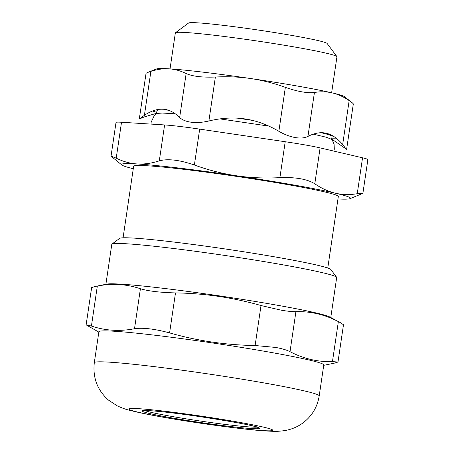<?xml version="1.0" encoding="UTF-8"?>
<svg xmlns="http://www.w3.org/2000/svg" width="454" height="454" viewBox="0 0 454 454"><rect width="100%" height="100%" fill="white"/><g stroke="black" fill="none" stroke-linecap="round" stroke-linejoin="round"><path stroke-width="0.68" d="M156.534 113.591L156.976 110.6A88.496 4.285 8.4 0 1 168.23 110.169M237.391 118.159A88.496 4.285 8.4 0 1 252.384 120.372M321.143 132.721A88.496 4.285 8.4 0 1 332.067 136.461L331.63 139.435M268.847 126.11L219.952 118.897M175.278 113.812L162.243 113.035L156.675 113.494L154.32 115.503L151.165 122.137L151.034 124.095M331.516 139.299L326.21 137.216L313.277 134.157M336.596 277.241L330.858 269.54A106.86 5.176 -171.6 0 0 225.99 249.076A106.86 5.176 -171.6 0 0 119.68 238.356L111.968 244.07A113.665 5.505 8.4 0 1 280.89 264.461A113.665 5.505 8.4 0 1 336.596 277.241A113.665 5.505 8.4 0 1 336.686 277.525L330.784 317.516M105.89 284.306L111.792 244.314A113.665 5.505 8.4 0 1 111.968 244.07M97.332 286.048C112.252 283.183 126.609 284.079 140.417 288.744L134.509 328.73C142.908 327.487 154.598 328.883 169.586 332.907L175.494 292.915C204.555 293.358 233.067 297.563 261.016 305.531L255.114 345.522L275.487 347.412C281.718 348.524 286.559 349.943 290.015 351.674L295.917 311.682C310.621 311.228 324.769 314.537 338.361 321.608L332.453 361.6L337.98 362.037L343.485 324.758L340.318 322.629L329.831 317.006A113.665 5.505 -171.6 0 0 274.931 304.81A113.665 5.505 -171.6 0 0 106.945 284.091L95.499 286.4L91.634 287.592L86.129 324.871L91.424 326.04L97.332 286.048L95.499 286.4M175.494 292.915C159.973 292.495 148.282 291.105 140.417 288.744M295.917 311.682C292.2 311.739 287.229 311.223 280.992 310.133L261.016 305.531M340.318 322.629L338.361 321.608M98.83 332.112L86.129 324.871M134.509 328.73C119.595 331.596 105.232 330.699 91.424 326.04M332.453 361.6C317.755 362.054 303.607 358.745 290.015 351.674M337.98 362.037L334.116 363.223L323.725 365.322M255.114 345.522C226.047 345.08 197.541 340.875 169.586 332.907M319.207 395.894L323.776 364.954A113.665 5.505 -171.6 0 0 267.979 351.89A113.665 5.505 -171.6 0 0 98.881 331.749L94.313 362.684C92.644 377.751 97.377 390.23 108.512 400.127L117.07 405.762C121.74 407.919 125.662 409.355 128.845 410.081C139.594 412.919 155.597 416.068 176.844 419.53C195.997 422.663 214.736 425.364 233.061 427.645C250.279 429.802 263.575 431.016 272.945 431.3C276.106 431.504 280.18 431.243 285.169 430.523C291.769 429.314 297.682 426.8 302.92 422.963C311.932 416.142 317.357 407.119 319.207 395.894A113.665 5.505 -171.6 0 0 263.411 382.824A113.665 5.505 -171.6 0 0 109.624 362.173A113.665 5.505 -171.6 0 0 94.313 362.684M170.034 68.895L175.346 32.915A81.675 3.955 8.4 0 1 175.471 32.739A81.675 3.955 8.4 0 1 296.854 47.386A81.675 3.955 8.4 0 1 336.879 56.574A81.675 3.955 8.4 0 1 336.947 56.773L331.636 92.758M327.771 268.025L338.332 196.486A103.455 5.011 -171.6 0 0 287.547 184.591A103.455 5.011 -171.6 0 0 133.641 166.255L123.074 237.8M121.519 122.251A40.837 1.981 -171.6 0 0 116.02 122.432L111.037 156.182L116.218 158.145L121.519 122.251L164.603 124.941L159.303 160.841C151.642 163.332 144.241 164.371 137.102 163.951C129.975 163.48 123.011 161.545 116.218 158.145M159.303 160.841C167.861 158.542 179.551 159.933 194.38 165.012L199.681 129.118A40.837 1.981 -171.6 0 0 164.603 124.941M199.681 129.118L285.208 141.733L279.902 177.633C295.571 177.049 307.205 179.097 314.804 183.779L320.104 147.885A40.837 1.981 -171.6 0 0 285.208 141.733M320.104 147.885L362.547 157.81L357.247 193.705C349.694 194.987 342.401 194.817 335.37 193.2C328.344 191.531 321.489 188.387 314.804 183.779M357.247 193.705L362.888 193.347L367.871 159.598A40.837 1.981 -171.6 0 0 362.547 157.81M279.902 177.633C265.125 178.462 250.648 177.843 236.483 175.777A115.708 5.607 -171.6 0 0 137.102 163.951A115.708 5.607 -171.6 0 0 121.859 164.995L111.037 156.182M362.888 193.347L349.983 198.676A115.708 5.607 -171.6 0 0 335.37 193.2A115.708 5.607 -171.6 0 0 236.483 175.777C222.324 173.661 208.29 170.074 194.38 165.012M336.879 56.574L327.13 43.476A70.103 3.394 -171.6 0 0 258.332 30.049A70.103 3.394 -171.6 0 0 188.592 23.018L175.471 32.739M121.859 164.995A115.708 5.607 -171.6 0 0 133.272 168.74M337.969 198.966A115.708 5.607 -171.6 0 0 349.983 198.676M331.817 138.152A95.289 4.614 -171.6 0 0 336.102 138.13M152.555 111.003A95.289 4.614 -171.6 0 0 156.726 112.297M144.406 115.299L150.893 71.357L147.357 72.566L156.613 68.923A95.289 4.614 8.4 0 1 169.053 68.832A95.289 4.614 8.4 0 1 250.897 78.57A95.289 4.614 8.4 0 1 332.328 92.922A95.289 4.614 8.4 0 1 344.478 96.668L352.378 102.899L349.16 100.606L342.668 144.548C337.424 138.328 331.993 134.571 326.369 133.272C320.757 131.944 314.611 132.994 307.943 136.421C304.77 138.05 300.503 138.425 295.151 137.551C289.703 136.523 284.272 134.441 278.858 131.302C267.571 124.708 256.266 120.582 244.939 118.925C233.617 117.24 221.597 117.927 208.885 120.974C202.79 122.421 197.002 122.847 191.509 122.262C186.146 121.553 182.196 119.97 179.653 117.495C174.319 112.297 168.803 109.528 163.094 109.187C157.39 108.812 151.159 110.85 144.406 115.299L139.299 118.999L144.258 116.939L156.579 113.273M139.299 118.999L146.046 73.293L147.357 72.566M331.687 139.06L346.379 149.15M352.378 102.899L353.331 103.881L346.584 149.587L342.668 144.548M208.885 120.974L215.372 77.032C202.314 77.549 192.575 76.385 186.146 73.554L179.653 117.495M215.372 77.032C227.641 76.38 239.485 76.891 250.897 78.57C262.304 80.256 273.79 83.184 285.35 87.361L278.858 131.302M307.943 136.421L314.435 92.48C307.398 93.325 297.705 91.617 285.35 87.361M314.435 92.48C320.7 91.453 326.67 91.595 332.328 92.922C337.992 94.245 343.604 96.81 349.16 100.606M150.893 71.357C157.249 69.314 163.304 68.475 169.053 68.832C174.801 69.195 180.499 70.767 186.146 73.554M257.021 427.129A57.857 2.803 8.4 0 1 200.594 421.068A57.857 2.803 8.4 0 1 144.82 410.558M150.195 410.728A59.213 2.866 -171.6 0 0 200.549 422.504A59.213 2.866 -171.6 0 0 251.664 425.693A59.213 2.866 -171.6 0 0 150.195 410.728M138.566 408.674A72.827 3.53 -171.6 0 0 200.492 423.162A72.827 3.53 -171.6 0 0 263.354 427.089A72.827 3.53 -171.6 0 0 138.566 408.674M258.445 427.617L258.57 427.747C259.228 425.551 175.102 411.823 150.314 410.739C142.431 410.32 143.061 410.819 143.158 410.705L143.316 410.615M333.866 151.103L334.314 149.145L334.087 144.355L333.191 141.881L331.522 139.299"/></g></svg>
